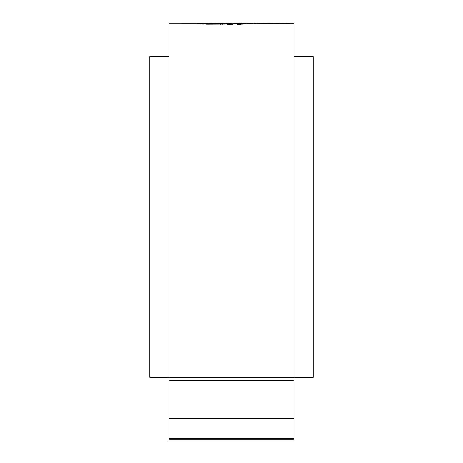 <?xml version="1.0" encoding="UTF-8"?>
<svg xmlns="http://www.w3.org/2000/svg" width="463" height="463" viewBox="0 0 463 463"><rect width="100%" height="100%" fill="white"/><g stroke="black" fill="none" stroke-linecap="round" stroke-linejoin="round"><path stroke-width="0.69" d="M294.005 377.345L313.173 377.345L313.173 56.671L294.005 56.671M168.995 56.671L149.827 56.671L149.827 377.345L168.995 377.345M254.019 23.3L294.005 23.15L294.005 439.85L168.995 439.85L168.995 23.15L200.629 23.162L197.261 23.845M222.315 24.4L222.315 23.353L220.567 23.798L208.553 23.63L206.544 24.209L225.128 24.128L228.548 23.283L217.39 23.15L256.589 23.15M254.019 23.162L256.137 23.15M252.931 23.167L249.679 23.393L252.931 23.167M249.968 23.185L246.727 23.428L249.968 23.185M234.093 23.862L232.304 24.417L226.986 24.423L232.183 23.179L247.039 23.196L240.314 24.354L237.357 24.383L239.087 23.856L234.093 23.862M222.315 23.353L208.275 23.15L203.28 24.145L197.331 23.891M217.39 23.15L212.274 23.254M200.629 23.289L207.465 23.185M267.267 23.179L261.433 23.15L267.267 23.202M200.629 24.088L200.629 23.162M208.553 24.25L208.553 23.63M220.567 24.394L220.567 23.798M226.43 23.752L226.43 23.167M232.183 24.417L232.183 23.179M235.835 23.862L235.835 23.428M240.783 24.348L240.783 23.428M242.259 24.232L242.259 23.196M239.087 24.371L239.087 23.856M267.116 23.15L265.351 23.15M294.005 377.727L168.995 377.727M294.005 438.322L168.995 438.322M294.005 418.338L168.995 418.338M294.005 380.696L168.995 380.696"/></g></svg>
